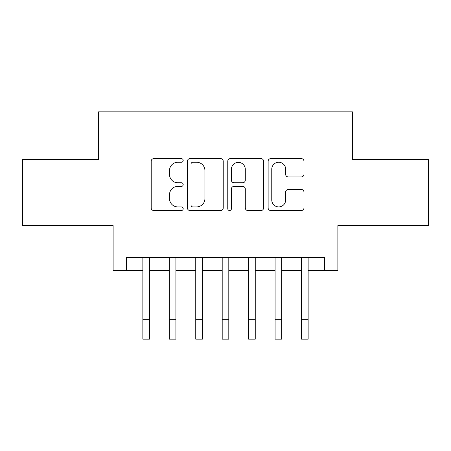<?xml version="1.0" encoding="UTF-8"?>
<svg xmlns="http://www.w3.org/2000/svg" width="451" height="451" viewBox="0 0 451 451"><rect width="100%" height="100%" fill="white"/><g stroke="black" fill="none" stroke-linecap="round" stroke-linejoin="round"><path stroke-width="0.68" d="M183.191 160.443A1.815 1.815 0 0 0 181.375 158.622L153.797 158.622A2.593 2.593 0 0 0 151.203 161.221L151.203 207.939A2.593 2.593 0 0 0 153.797 210.532L181.375 210.532A1.815 1.815 0 0 0 183.191 208.717A1.815 1.815 0 0 0 181.375 206.902L177.807 206.902A8.304 8.304 0 0 1 169.503 198.598L169.503 194.702A8.304 8.304 0 0 1 177.807 186.398L181.375 186.398A1.815 1.815 0 0 0 183.191 184.577A1.815 1.815 0 0 0 181.375 182.762L177.807 182.762A8.304 8.304 0 0 1 169.503 174.458L169.503 170.563A8.304 8.304 0 0 1 177.807 162.259L181.375 162.259A1.815 1.815 0 0 0 183.191 160.443M301.353 176.922A2.593 2.593 0 0 0 303.951 174.328L303.951 161.221A2.593 2.593 0 0 0 301.353 158.622L270.73 158.622A2.593 2.593 0 0 0 268.131 161.221L268.131 207.939A2.593 2.593 0 0 0 270.73 210.532L301.353 210.532A2.593 2.593 0 0 0 303.951 207.939L303.951 192.109A2.593 2.593 0 0 0 301.353 189.51L288.245 189.51A2.593 2.593 0 0 0 285.652 192.109L285.652 199.956A6.945 6.945 0 0 1 278.707 206.902A6.945 6.945 0 0 1 271.767 199.956L271.767 169.198A6.945 6.945 0 0 1 278.707 162.259A6.945 6.945 0 0 1 285.652 169.198L285.652 174.328A2.593 2.593 0 0 0 288.245 176.922L301.353 176.922M126.336 270.521L126.336 257.295L324.664 257.295L324.664 270.521L337.884 270.521L337.884 225.568L428.45 225.568L428.45 159.457L352.428 159.457L352.428 111.859L98.572 111.859L98.572 159.457L22.55 159.457L22.55 225.568L113.116 225.568L113.116 270.521L142.866 270.521M223.228 161.221A2.593 2.593 0 0 0 220.635 158.622L190.006 158.622A2.593 2.593 0 0 0 187.407 161.221L187.407 207.939A2.593 2.593 0 0 0 190.006 210.532L220.635 210.532A2.593 2.593 0 0 0 223.228 207.939L223.228 161.221M230.365 158.622L260.994 158.622A2.593 2.593 0 0 1 263.593 161.221L263.593 207.939A2.593 2.593 0 0 1 260.994 210.532L247.887 210.532A2.593 2.593 0 0 1 245.293 207.939L245.293 188.992A2.593 2.593 0 0 0 242.694 186.398L234.001 186.398A2.593 2.593 0 0 0 231.402 188.992L231.402 208.717A1.815 1.815 0 0 1 229.587 210.532A1.815 1.815 0 0 1 227.772 208.717L227.772 161.221A2.593 2.593 0 0 1 230.365 158.622M149.478 270.521L169.311 270.521M175.918 270.521L195.751 270.521M202.364 270.521L222.196 270.521M228.804 270.521L248.636 270.521M255.249 270.521L275.082 270.521M281.689 270.521L301.522 270.521M308.134 270.521L324.664 270.521M192.859 162.259A1.815 1.815 0 0 0 191.044 164.074L191.044 205.087A1.815 1.815 0 0 0 192.859 206.902L196.625 206.902A8.304 8.304 0 0 0 204.929 198.598L204.929 170.563A8.304 8.304 0 0 0 196.625 162.259L192.859 162.259M245.293 169.328A6.945 6.945 0 0 0 238.348 162.388A6.945 6.945 0 0 0 231.402 169.328L231.402 180.169A2.593 2.593 0 0 0 234.001 182.762L242.694 182.762A2.593 2.593 0 0 0 245.293 180.169L245.293 169.328M142.866 319.308L149.478 319.308L149.478 339.141L142.866 339.141L142.866 257.295M149.478 319.308L149.478 257.295M169.311 319.308L175.918 319.308L175.918 339.141L169.311 339.141L169.311 257.295M175.918 319.308L175.918 257.295M195.751 319.308L202.364 319.308L202.364 339.141L195.751 339.141L195.751 257.295M202.364 319.308L202.364 257.295M222.196 319.308L228.804 319.308L228.804 339.141L222.196 339.141L222.196 257.295M228.804 319.308L228.804 257.295M248.636 319.308L255.249 319.308L255.249 339.141L248.636 339.141L248.636 257.295M255.249 319.308L255.249 257.295M275.082 319.308L281.689 319.308L281.689 339.141L275.082 339.141L275.082 257.295M281.689 319.308L281.689 257.295M301.522 319.308L308.134 319.308L308.134 339.141L301.522 339.141L301.522 257.295M308.134 319.308L308.134 257.295"/></g></svg>
